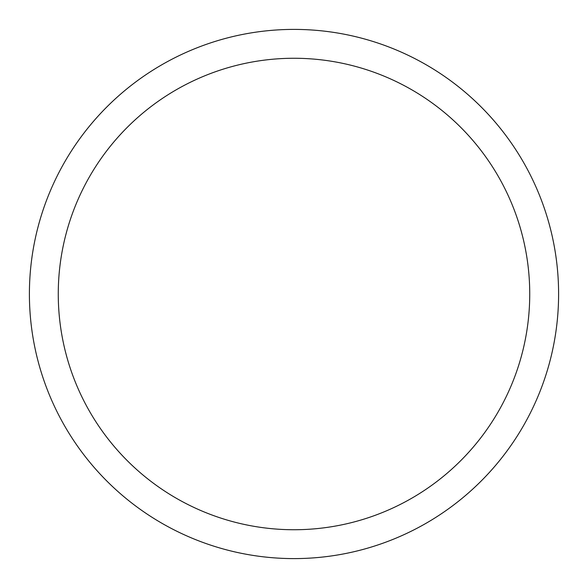 <?xml version="1.0" encoding="UTF-8"?>
<svg xmlns="http://www.w3.org/2000/svg" width="588" height="588" viewBox="0 0 588 588"><rect width="100%" height="100%" fill="white"/><g stroke="black" fill="none" stroke-linecap="round" stroke-linejoin="round"><path stroke-width="0.88" d="M294 29.4A264.6 264.6 0 0 1 558.6 294A264.6 264.6 0 0 1 294 558.6A264.6 264.6 0 0 1 29.4 294A264.6 264.6 0 0 1 294 29.4M294 58.263A235.737 235.737 0 0 1 529.737 294A235.737 235.737 0 0 1 294 529.737A235.737 235.737 0 0 1 58.263 294A235.737 235.737 0 0 1 294 58.263"/></g></svg>

